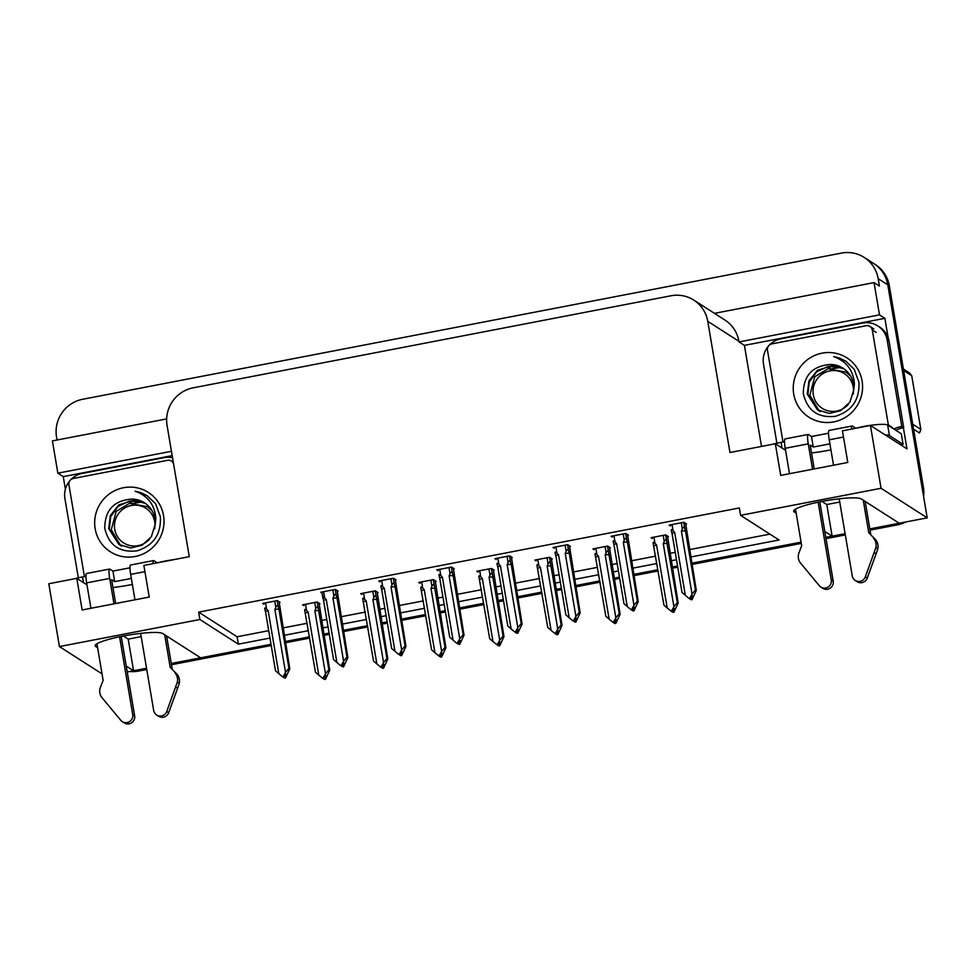 <?xml version="1.0" encoding="UTF-8"?>
<svg xmlns="http://www.w3.org/2000/svg" width="976" height="976" viewBox="0 0 976 976"><rect width="100%" height="100%" fill="white"/><g stroke="black" fill="none" stroke-linecap="round" stroke-linejoin="round"><path stroke-width="1.46" d="M132.37 584.453A34.575 4.978 -9.6 0 1 130.516 584.819A34.575 4.978 -9.6 0 1 112.948 587.515M830.93 449.875A34.575 4.978 -9.6 0 1 829.088 450.229A34.575 4.978 -9.6 0 1 811.52 452.937M57.059 440.005L56.547 436.98A32.415 31.683 122.6 0 1 82.643 399.282L841.373 253.101A32.415 31.683 122.6 0 1 864.211 257.444L873.825 263.605A32.415 31.683 122.6 0 1 887.794 284.833L927.2 517.853L899.213 523.246L861.332 498.968A34.575 4.978 170.4 0 0 824.293 500.993A34.575 4.978 170.4 0 0 793.695 511.204A34.575 4.978 170.4 0 0 794.244 511.9L796.172 513.132M141.191 636.62L128.21 639.121L133.566 670.756L127.234 671.976M821.938 501.432L826.77 504.531L839.75 502.03M826.77 504.531L832.125 536.166L825.794 537.386L845.106 533.665M801.076 542.144L691.703 563.213L801.076 542.144M677.527 565.946L672.098 566.995L677.527 565.946M657.922 569.728L633.631 574.413L657.922 569.728M619.455 577.145L614.026 578.182L619.455 577.145M599.85 580.915L575.559 585.6L599.85 580.915M561.383 588.333L555.954 589.37L561.383 588.333M541.778 592.103L517.487 596.787L541.778 592.103M503.311 599.52L497.882 600.557L503.311 599.52M483.693 603.29L459.415 607.975L483.693 603.29M445.227 610.708L439.81 611.757L445.227 610.708M425.621 614.477L401.343 619.162L425.621 614.477M387.155 621.895L381.738 622.944L387.155 621.895M367.549 625.677L343.271 630.35L367.549 625.677M329.083 633.082L323.654 634.132L329.083 633.082M309.477 636.864L285.187 641.537L309.477 636.864M171.264 663.485L271.011 644.27L200.653 657.824L162.772 633.558A34.575 4.978 170.4 0 0 125.733 635.583A34.575 4.978 170.4 0 0 95.136 645.795A34.575 4.978 170.4 0 0 95.685 646.49L97.612 647.722M65.392 489.22L63.257 476.617L172.179 455.633M761.5 446.435L744.42 345.382L884.878 318.322L888.172 337.769M903.41 427.842L906.96 448.85L870.421 425.438L842.434 430.831L847.79 462.465L780.702 475.397L775.347 443.763L729.963 452.51L707.771 321.348A32.415 31.683 -57.4 0 0 693.814 300.108A32.415 31.683 -57.4 0 0 670.976 295.777L193.175 387.826A32.415 31.683 -57.4 0 0 167.079 425.512L189.271 556.674L143.875 565.421L149.23 597.056L82.143 609.976L76.787 578.353L48.8 583.746L59.426 646.576L102.029 673.879M166.652 418.899L52.411 440.908L57.865 473.165L171.447 451.29M57.865 473.165L63.257 476.617M744.42 345.382L739.027 341.929L879.498 314.87L884.878 318.322M739.027 341.929L738.917 341.307A32.415 31.683 -57.4 0 0 724.961 320.067L693.814 300.108M879.498 314.87L874.045 282.613L714.481 313.345M864.211 257.444A32.415 31.683 122.6 0 1 878.18 278.672L879.425 286.053L874.045 282.613M690.654 557.015L779.043 539.984L740.589 515.34L881.06 488.281L870.421 425.438M881.06 488.281L927.2 517.853M126.233 666.059L133.566 670.756M824.793 531.469L832.125 536.166M59.426 646.576L199.897 619.516L238.351 644.16L269.962 638.06M284.138 635.327L308.428 630.655M322.605 627.922L328.034 626.873M342.21 624.14L366.5 619.467M380.689 616.734L386.106 615.685M400.294 612.952L424.572 608.28M438.761 605.547L444.178 604.498M458.366 601.765L482.644 597.092M496.833 594.36L502.262 593.31M516.438 590.578L540.728 585.893M554.905 583.172L560.334 582.123M574.51 579.39L598.8 574.705M612.977 571.973L618.406 570.936M632.582 568.203L656.872 563.518M671.049 560.785L676.478 559.748M86.974 584.88L76.787 578.353M785.534 450.29L775.347 443.763M740.589 515.34L739.344 507.959L198.653 612.135L199.897 619.516M198.653 612.135L237.107 636.779L268.717 630.679M282.894 627.946L307.184 623.274M321.36 620.541L326.789 619.492M340.966 616.759L365.256 612.086M379.432 609.353L384.861 608.304M399.038 605.571L423.328 600.899M437.504 598.166L442.933 597.117M457.11 594.384L481.4 589.711M495.576 586.979L501.005 585.929M515.194 583.197L539.472 578.524M553.66 575.791L559.077 574.742M573.266 572.009L597.544 567.324M611.732 564.592L617.149 563.555M631.338 560.822L655.628 556.137M669.804 553.404L675.233 552.367M689.41 549.634L769.893 534.128M237.107 636.779L238.351 644.16M685.738 524.161L686.531 524.014L683.834 522.294L669.17 525.112L670.439 525.93M627.666 535.36L628.459 535.202L625.762 533.482L611.086 536.3L612.367 537.117M511.522 557.735L512.315 557.577L509.618 555.856L494.942 558.687L496.223 559.504M453.437 568.923L454.243 568.764L451.546 567.044L436.87 569.874L438.151 570.692M395.365 580.11L396.158 579.951L393.474 578.231L378.798 581.062L380.067 581.879M337.293 591.297L338.086 591.139L335.402 589.419L320.726 592.249L321.995 593.066M569.594 546.548L570.387 546.389L567.69 544.669L553.014 547.487L554.295 548.305M279.221 602.485L280.014 602.338L277.33 600.606L262.654 603.436L263.923 604.254M667.621 536.763L668.414 536.605L665.73 534.885L651.053 537.703L652.322 538.52M609.549 547.951L610.342 547.792L607.645 546.072L592.981 548.89L594.25 549.708M493.405 570.326L494.198 570.167L491.501 568.447L476.825 571.277L478.106 572.095M435.333 581.513L436.126 581.354L433.429 579.634L418.753 582.465L420.034 583.282M377.248 592.7L378.054 592.542L375.357 590.822L360.681 593.652L361.95 594.469M551.477 559.138L552.27 558.98L549.573 557.259L534.897 560.09L536.178 560.907M319.176 603.888L319.969 603.741L317.285 602.009L302.609 604.839L303.878 605.657M123.379 636.023L128.21 639.121M146.546 668.255L137.018 670.085A32.415 31.683 122.6 0 1 133.529 670.561M898.994 523.099A32.415 31.683 122.6 0 1 895.748 523.905L869.823 528.907M923.394 487.207L889.331 285.822A32.415 31.683 122.6 0 0 875.362 264.581L873.825 263.605A32.415 31.683 122.6 0 1 887.794 284.833L921.844 486.219L923.394 487.207A32.415 31.683 122.6 0 1 923.601 496.552M905.801 521.965A32.415 31.683 122.6 0 1 897.286 524.893L870.031 530.139M845.314 534.909L826.013 538.63M801.284 543.388L691.923 564.457M677.734 567.19L672.305 568.239M658.129 570.972L633.839 575.645M619.662 578.378L614.233 579.427M600.057 582.16L575.767 586.832M561.59 589.565L556.161 590.614M541.985 593.347L517.695 598.032M503.518 600.765L498.089 601.802M483.913 604.534L459.623 609.219M445.446 611.952L440.017 612.989M425.841 615.722L401.551 620.407M387.374 623.139L381.945 624.176M367.757 626.909L343.479 631.594M329.29 634.327L323.873 635.376M309.685 638.097L285.407 642.781M271.218 645.514L171.471 664.729M146.754 669.499L138.555 671.073A32.415 31.683 122.6 0 1 129.625 671.512M319.054 603.144L329.754 670.183L325.459 679.381L324.691 678.893L326.362 675.99L325.594 675.49L323.068 678.564L318.774 675.124L308.123 612.098L306.549 610.488L305.5 604.278M318.774 675.124L315.455 672.208L304.646 610.024M304.78 610.83C304.439 609.012 305.024 608.902 306.549 610.488M324.764 679.113L323.837 679.052L324.825 679.503M329.754 670.183L328.875 669.621L318.2 608.243C317.554 606.486 316.749 606.645 315.773 608.707L314.833 610.805L325.484 673.83L323.154 677.905L323.922 678.393M322.3 678.064L323.154 677.905M325.459 679.381L324.691 678.893M323.215 678.527L323.837 679.052M305.476 613.209A7.344 1.061 -9.6 0 1 308.123 612.098M318.896 610.622A7.344 1.061 170.4 0 0 314.833 610.805M325.484 673.83L328.875 669.621M324.276 677.783L324.471 678.93M323.947 678.357L324.056 679.015M279.099 601.741L289.799 668.78L285.504 677.978L284.516 677.527L286.395 674.587L285.626 674.087L283.967 676.99L282.345 676.661L283.967 676.99M284.321 676.38L284.516 677.527M285.504 677.978L284.736 677.49M284.101 677.612L284.87 678.1L283.992 676.954M283.26 677.124L283.882 677.649M274.768 601.106L275.818 607.304C276.794 605.242 277.599 605.083 278.245 606.84L277.196 600.63M275.818 607.304L274.866 609.402A7.344 1.061 -9.6 0 1 278.941 609.219L278.245 606.84M274.866 609.402L285.529 672.427L288.92 668.218L278.941 609.219M289.799 668.78L288.92 668.218M285.529 672.427L283.199 676.502M282.345 676.661L275.5 670.805L265.521 611.806A7.344 1.061 -9.6 0 1 268.168 610.695L266.594 609.085L265.545 602.875M265.521 611.806L264.691 608.621M264.825 609.427C264.472 607.609 265.069 607.499 266.594 609.085M278.819 673.721L268.168 610.695M377.126 591.956L387.826 658.995L383.544 668.194L382.763 667.694L384.434 664.802L383.666 664.302L381.14 667.377L376.858 663.936L366.195 600.911L364.621 599.301L363.572 593.091M376.858 663.936L373.527 661.02L362.718 598.825M362.852 599.642C362.511 597.824 363.096 597.715 364.621 599.301M382.836 667.926L381.909 667.865L382.897 668.316M387.826 658.995L386.947 658.434L376.272 597.056C375.638 595.299 374.821 595.458 373.845 597.519L372.905 599.618L383.568 662.643L381.226 666.718L381.994 667.206M380.372 666.876L381.226 666.718M383.544 668.194L382.763 667.694M381.287 667.34L381.909 667.865M363.548 602.021A7.344 1.061 -9.6 0 1 366.195 600.911M376.968 599.435A7.344 1.061 170.4 0 0 372.905 599.618M383.568 662.643L386.947 658.434M382.348 666.584L382.543 667.743M382.019 667.169L382.128 667.828M435.198 580.769L445.91 647.808L441.616 657.007L440.847 656.506L442.506 653.603L441.738 653.115L439.212 656.189L434.93 652.749L424.267 589.724L422.693 588.113L421.644 581.903M434.93 652.749L431.599 649.833L420.79 587.637M420.937 588.455C420.583 586.637 421.168 586.527 422.693 588.113M440.908 656.738L439.981 656.677L440.969 657.129M445.91 647.808L445.019 647.247L434.344 585.868C433.71 584.112 432.893 584.258 431.917 586.332L430.977 588.43L441.64 651.456L439.31 655.53L440.078 656.018M438.444 655.689L439.31 655.53M441.616 657.007L440.847 656.506M439.359 656.153L439.981 656.677M421.62 590.822A7.344 1.061 -9.6 0 1 424.267 589.724M435.04 588.247A7.344 1.061 170.4 0 0 430.977 588.43M441.64 651.456L445.019 647.247M440.432 655.396L440.627 656.555M440.091 655.982L440.2 656.628M493.27 569.581L503.982 636.62L499.688 645.819L498.919 645.319L500.578 642.415L499.81 641.927L497.284 644.99L493.002 641.561L482.339 578.536L480.765 576.926L479.716 570.716M493.002 641.561L489.684 638.646L478.862 576.45M479.009 577.267C478.655 575.45 479.24 575.328 480.765 576.926M498.98 645.551L498.053 645.49L499.041 645.941M503.982 636.62L503.091 636.059L492.429 574.681C491.782 572.924 490.965 573.071 489.989 575.145L489.049 577.243L499.712 640.268L497.382 644.343L498.15 644.831M496.516 644.502L497.382 644.343M499.688 645.819L498.919 645.319M497.431 644.965L498.053 645.49M479.704 579.634A7.344 1.061 -9.6 0 1 482.339 578.536M493.112 577.048A7.344 1.061 170.4 0 0 489.049 577.243M499.712 640.268L503.091 636.059M498.504 644.209L498.699 645.368M498.163 644.794L498.272 645.441M337.171 590.553L347.871 657.592L343.576 666.791L342.588 666.34L344.479 663.399L343.711 662.899L342.039 665.803L340.417 665.473L342.039 665.803M342.393 665.181L342.588 666.34M343.576 666.791L342.808 666.303M342.173 666.425L342.942 666.913L342.064 665.766M341.332 665.937L341.954 666.462M332.84 589.919L333.89 596.116C334.866 594.055 335.671 593.896 336.317 595.653L335.268 589.443M333.89 596.116L332.95 598.215A7.344 1.061 -9.6 0 1 337.013 598.032L336.317 595.653M332.95 598.215L343.601 661.24L346.992 657.031L337.013 598.032M347.871 657.592L346.992 657.031M343.601 661.24L341.271 665.315M340.417 665.473L333.572 659.617L323.593 600.618A7.344 1.061 -9.6 0 1 326.24 599.508L324.666 597.898L323.617 591.688M323.593 600.618L321.824 592.042M322.897 598.239C322.544 596.421 323.141 596.312 324.666 597.898M336.891 662.533L326.24 599.508M395.243 579.366L405.943 646.405L401.648 655.604L400.66 655.152L402.551 652.2L401.783 651.712L400.111 654.615L398.489 654.286L400.111 654.615M400.465 653.993L400.66 655.152M401.648 655.604L400.88 655.103M400.245 655.238L401.014 655.726L400.136 654.579M399.404 654.75L400.026 655.274M390.912 578.719L391.962 584.929C392.938 582.855 393.755 582.709 394.389 584.465L393.34 578.256M391.962 584.929L391.022 587.027A7.344 1.061 -9.6 0 1 395.085 586.844L394.389 584.465M391.022 587.027L401.673 650.053L405.064 645.844L395.085 586.844M405.943 646.405L405.064 645.844M401.673 650.053L399.343 654.127M398.489 654.286L391.644 648.43L381.665 589.419A7.344 1.061 -9.6 0 1 384.312 588.321L382.738 586.71L381.689 580.5M381.665 589.419L380.835 586.234M380.969 587.052C380.628 585.234 381.213 585.124 382.738 586.71M394.975 651.346L384.312 588.321M453.315 568.178L464.027 635.217L459.733 644.416L458.732 643.965L460.623 641.012L459.855 640.524L458.183 643.428L456.561 643.099L458.183 643.428M458.537 642.806L458.732 643.965M459.733 644.416L458.964 643.916M458.317 644.038L459.086 644.538L458.208 643.391M457.476 643.562L458.098 644.087M448.984 567.532L450.034 573.742C451.01 571.668 451.827 571.521 452.461 573.278L451.412 567.068M450.034 573.742L449.094 575.84A7.344 1.061 -9.6 0 1 453.157 575.657L452.461 573.278M449.094 575.84L459.757 638.865L463.136 634.656L453.157 575.657M464.027 635.217L463.136 634.656M459.757 638.865L457.415 642.94M456.561 643.099L449.716 637.243L439.737 578.231A7.344 1.061 -9.6 0 1 442.384 577.133L440.81 575.523L439.761 569.313M439.737 578.231L438.907 575.047M439.041 575.864C438.7 574.047 439.285 573.925 440.81 575.523M453.047 640.158L442.384 577.133M511.387 556.991L522.099 624.03L517.805 633.229L516.816 632.777L518.695 629.825L517.927 629.337L516.267 632.241L514.633 631.911L516.267 632.241M516.621 631.618L516.816 632.777M517.805 633.229L517.036 632.729M516.389 632.851L517.158 633.351L516.28 632.204M515.548 632.375L516.17 632.899M507.056 556.344L508.106 562.554C509.082 560.48 509.899 560.322 510.533 562.091L509.484 555.881M508.106 562.554L507.166 564.653A7.344 1.061 -9.6 0 1 511.229 564.457L510.533 562.091M507.166 564.653L517.829 627.678L521.208 623.469L511.229 564.457M522.099 624.03L521.208 623.469M517.829 627.678L515.499 631.74M514.633 631.911L507.788 626.043L497.809 567.044A7.344 1.061 -9.6 0 1 500.456 565.946L498.882 564.335L497.833 558.126M497.809 567.044L496.979 563.86M497.126 564.677C496.772 562.859 497.357 562.737 498.882 564.335M511.119 628.971L500.456 565.946M851.597 429.074A10.809 1.671 -100.9 0 1 852.17 425.987L829.112 430.428A10.809 1.671 79.1 0 0 829.222 439.81L833.528 465.21M839.201 498.797L852.255 575.938A6.905 6.747 122.6 0 0 865.309 576.901L875.899 547.548L877.814 548.78L876.143 553.697L867.237 578.134L865.309 576.901M829.905 443.836L813.264 447.045L810.19 445.08L814.216 468.931M828.526 433.222L811.483 436.504L813.264 447.045M900.653 444.812A21.606 3.111 -9.6 0 1 903.093 444.324L901.299 433.783L887.648 425.036A21.606 3.111 170.4 0 0 862.845 426.61L855.549 428.305M784.509 441.701L781.081 442.36A21.606 3.111 170.4 0 0 772.614 444.287M769.491 344.967A21.606 21.118 122.6 0 1 780.885 338.818L862.65 323.068A21.606 21.118 122.6 0 1 877.875 325.96L879.791 327.192A21.606 21.118 -57.4 0 1 887.099 335.28A21.606 21.118 122.6 0 1 889.099 341.356L903.727 427.805A21.606 21.118 -57.4 0 0 902.776 427.927A21.606 21.118 122.6 0 0 895.822 430.27M877.875 325.96A21.606 21.118 122.6 0 1 887.172 340.124L901.8 426.573L903.727 427.805M768.246 346.346A21.606 21.118 122.6 0 0 763.488 363.95L776.896 443.238M893.906 429.037A21.606 21.118 122.6 0 1 901.8 426.573M903.093 444.324L889.441 435.577A21.606 3.111 170.4 0 0 885.171 434.893M855.501 428.025L852.426 426.048A10.809 1.671 -100.9 0 0 852.17 425.987M811.483 436.504L808.396 434.527A10.809 1.671 -100.9 0 0 808.14 434.466A10.809 1.671 -100.9 0 0 808.262 443.848L812.557 469.249M808.14 434.466L785.082 438.907A10.809 1.671 79.1 0 0 785.204 448.289L789.499 473.702M795.501 509.155L801.686 545.767L799.015 552.672A10.809 10.565 122.6 0 0 799.832 562.213L819.364 585.746A6.905 6.747 122.6 0 0 831.284 579.976L818.132 502.201M819.791 501.859L833.211 581.208L831.284 579.976M820.877 587.076L822.792 588.308A6.905 6.747 -57.4 0 0 833.211 581.208M868.774 532.835L875.472 539.533L868.774 532.835L863.26 500.2M865.175 501.432L870.702 534.067M855.22 580.452L857.148 581.684A6.905 6.747 -57.4 0 0 867.237 578.134M875.472 539.533A10.809 10.565 122.6 0 1 877.814 548.78M873.544 538.313A10.809 10.565 122.6 0 1 875.899 547.548M874.215 552.465L876.143 553.697M153.037 563.664A10.809 1.671 -100.9 0 1 153.61 560.566L130.54 565.019A10.809 1.671 79.1 0 0 130.662 574.388L134.969 599.801M140.642 633.375L153.696 710.528A6.905 6.747 122.6 0 0 166.75 711.48L177.339 682.139L179.255 683.371L177.583 688.275L168.677 712.712L166.75 711.48M131.345 578.426L114.704 581.635L111.63 579.659L115.656 603.522M129.967 567.8L112.923 571.094L114.704 581.635M173.46 559.724A21.606 3.111 170.4 0 0 164.285 561.2L156.99 562.896M85.937 576.291L82.521 576.95A21.606 3.111 170.4 0 0 74.054 578.878M70.931 479.558A21.606 21.118 122.6 0 1 82.326 473.409L164.09 457.659A21.606 21.118 122.6 0 1 172.532 457.756M69.686 480.936A21.606 21.118 122.6 0 0 64.916 498.541L78.336 577.816M156.941 562.603L153.866 560.639A10.809 1.671 -100.9 0 0 153.61 560.566M112.923 571.094L109.837 569.118A10.809 1.671 -100.9 0 0 109.58 569.057A10.809 1.671 -100.9 0 0 109.702 578.426L113.997 603.839M109.58 569.057L86.522 573.498A10.809 1.671 79.1 0 0 86.644 582.879L90.939 608.28M96.941 643.745L103.127 680.357L100.443 687.25A10.809 10.565 122.6 0 0 101.272 696.791L120.804 720.337A6.905 6.747 122.6 0 0 132.724 714.566L119.572 636.779M121.231 636.45L134.651 715.798L132.724 714.566M122.317 721.667L124.233 722.899A6.905 6.747 -57.4 0 0 134.651 715.798M170.214 667.425L176.912 674.123L170.214 667.425L164.7 634.79M166.615 636.023L172.142 668.658M156.66 715.042L158.588 716.274A6.905 6.747 -57.4 0 0 168.677 712.712M176.912 674.123A10.809 10.565 122.6 0 1 179.255 683.371M174.985 672.891A10.809 10.565 122.6 0 1 177.339 682.139M175.656 687.043L177.583 688.275M862.089 380.945A35.234 34.441 122.6 0 1 833.724 421.9A35.234 34.441 122.6 0 1 793.72 394.109A35.234 34.441 122.6 0 1 822.085 353.153A35.234 34.441 122.6 0 1 862.089 380.945M803.297 393.499C807.25 410.615 817.973 418.216 835.48 416.288C851.975 411.079 859.795 399.696 858.929 382.141L854.134 369.148L845.692 361.096L833.687 356.594C846.448 361.254 853.353 370.343 854.39 383.861L853.829 389.497A24.424 23.875 -57.4 0 0 830.637 364.487C812.618 365.744 803.504 375.418 803.297 393.499M843.996 368.867L832.369 365.658L817.51 370.258L808.945 380.884L807.274 394.06L817.461 409.847L829.197 413.409L840.58 410.713L849.937 402.112L853.829 389.497M844.289 369.074L840.751 367.476L828.16 366.439L816.644 371.783L809.238 382.043L807.884 394.45L817.778 410.042M810.324 396.012L819.035 410.762M819.328 410.981L820.218 411.616M829.942 367.623L814.728 376.797L809.714 395.622L818.705 410.591M818.998 410.798L819.913 411.408M843.105 368.257L838.311 365.915L830.637 364.487M782.996 441.994L767.465 350.177A5.405 5.283 122.6 0 1 771.821 343.894L866.163 325.716A5.405 5.283 122.6 0 1 872.288 329.986L888.343 424.877A5.405 5.283 122.6 0 1 888.416 425.524M888.343 424.877L892.186 427.342A5.405 5.283 122.6 0 1 892.259 427.976M845.777 361.144L839.47 358.058L833.687 356.594M163.529 515.523A35.234 34.441 122.6 0 1 135.164 556.491A35.234 34.441 122.6 0 1 95.16 528.699A35.234 34.441 122.6 0 1 123.525 487.732A35.234 34.441 122.6 0 1 163.529 515.523M104.737 528.089C108.69 545.206 119.414 552.794 136.921 550.879C153.415 545.657 161.235 534.275 160.369 516.731L155.574 503.738L147.132 495.674L135.127 491.184C147.888 495.832 154.794 504.921 155.831 518.451L155.269 524.088A24.424 23.875 -57.4 0 0 132.077 499.078C114.058 500.334 104.944 510.009 104.737 528.089M145.436 503.445L133.81 500.249L118.95 504.848L110.386 515.474L108.714 528.638L118.901 544.437L130.638 548L142.02 545.303L151.378 536.702L155.269 524.088M145.729 503.665L142.191 502.067L129.601 501.03L118.084 506.373L110.678 516.633L109.324 529.029L119.218 544.632M111.764 530.602L120.475 545.352M120.768 545.572L121.658 546.194M131.382 502.201L116.168 511.387L111.154 530.212L120.146 545.169M120.438 545.389L121.341 545.999M144.546 502.847L139.751 500.505L132.077 499.078M84.436 576.572L68.906 484.767A5.405 5.283 122.6 0 1 73.261 478.484L167.604 460.306A5.405 5.283 122.6 0 1 173.569 463.905M147.205 495.735L140.91 492.648L135.127 491.184M848.254 404.442A20.581 20.118 122.6 0 1 813.325 394.829A20.581 20.118 122.6 0 1 829.893 370.892A20.581 20.118 122.6 0 1 853.207 394.304M841.544 367.354L829.502 369.099L845.96 372.063L850.511 375.955M912.731 424.206L920.819 429.379A58.353 57.035 122.6 0 1 919.502 432.966L913.573 429.159M903.398 369.026L909.339 372.832A58.353 57.035 122.6 0 1 911.73 375.711L903.654 370.526M920.819 429.379L911.73 375.711M850.194 375.455L846.094 372.149M149.694 539.02A20.581 20.118 122.6 0 1 114.753 529.407A20.581 20.118 122.6 0 1 131.333 505.483A20.581 20.118 122.6 0 1 154.647 528.894M142.984 501.932L130.943 503.689L147.4 506.642L151.951 510.546M151.634 510.045L147.535 506.739M551.342 558.394L562.054 625.433L557.76 634.632L556.991 634.132L558.65 631.228L557.882 630.74L555.356 633.802L551.074 630.374L540.411 567.349L538.837 565.738L537.788 559.529M551.074 630.374L547.756 627.446L536.946 565.263M537.081 566.08C536.727 564.262 537.312 564.14 538.837 565.738M557.052 634.363L556.125 634.302L557.125 634.754M562.054 625.433L561.163 624.872L550.501 563.494C549.854 561.725 549.049 561.883 548.073 563.957L547.121 566.056L557.784 629.081L555.454 633.143L556.222 633.644M554.588 633.314L555.454 633.143M557.76 634.632L556.991 634.132M555.503 633.778L556.125 634.302M537.776 568.447A7.344 1.061 -9.6 0 1 540.411 567.349M551.184 565.86A7.344 1.061 170.4 0 0 547.121 566.056M557.784 629.081L561.163 624.872M556.576 633.021L556.771 634.18M556.235 633.607L556.344 634.254M609.427 547.207L620.126 614.246L615.832 623.432L615.063 622.944L616.722 620.041L615.954 619.553L613.44 622.615L609.146 619.187L598.483 556.161L596.922 554.551L595.872 548.341M609.146 619.187L605.828 616.259L595.018 554.075M595.153 554.893C594.799 553.075 595.384 552.953 596.922 554.551M615.124 623.164L614.209 623.115L615.197 623.566M620.126 614.246L619.248 613.672L608.573 552.306C607.926 550.537 607.121 550.696 606.145 552.77L605.193 554.868L615.856 617.893L613.526 621.956L614.294 622.456M612.66 622.127L613.526 621.956M615.832 623.432L615.063 622.944M613.587 622.59L614.209 623.115M595.848 557.259A7.344 1.061 -9.6 0 1 598.483 556.161M609.268 554.673A7.344 1.061 170.4 0 0 605.193 554.868M615.856 617.893L619.248 613.672M614.648 621.834L614.843 622.993M614.319 622.42L614.429 623.066M667.499 536.019L678.198 603.058L673.904 612.245L673.135 611.757L674.794 608.853L674.026 608.365L671.512 611.427L667.218 607.999L656.567 544.974L654.994 543.364L653.944 537.154M667.218 607.999L663.9 605.071L653.09 542.888M653.225 543.693C652.871 541.875 653.469 541.765 654.994 543.364M673.196 611.976L672.281 611.928L673.269 612.367M678.198 603.058L677.32 602.485L666.645 541.119C665.998 539.35 665.193 539.508 664.217 541.582L663.265 543.681L673.928 606.706L671.598 610.769L672.366 611.269M670.744 610.939L671.598 610.769M673.904 612.245L673.135 611.757M671.659 611.403L672.281 611.928M653.92 546.072A7.344 1.061 -9.6 0 1 656.567 544.974M667.34 543.486A7.344 1.061 170.4 0 0 663.265 543.681M673.928 606.706L677.32 602.485M672.72 610.647L672.915 611.793M672.391 611.232L672.501 611.879M569.459 545.804L580.171 612.843L575.877 622.029L574.888 621.59L576.767 618.638L575.999 618.15L574.339 621.053L572.705 620.724L574.339 621.053M574.693 620.431L574.888 621.59M575.877 622.029L575.108 621.541M574.461 621.663L575.23 622.163L574.352 621.017M573.62 621.187L574.242 621.712M565.128 545.157L566.178 551.367C567.166 549.293 567.971 549.134 568.618 550.903L567.556 544.693M566.178 551.367L565.238 553.465A7.344 1.061 -9.6 0 1 569.301 553.27L568.618 550.903M565.238 553.465L575.901 616.49L579.28 612.269L569.301 553.27M580.171 612.843L579.28 612.269M575.901 616.49L573.571 620.553M572.705 620.724L565.873 614.856L555.893 555.856A7.344 1.061 -9.6 0 1 558.528 554.758L556.954 553.148L555.905 546.938M555.893 555.856L555.063 552.672M555.198 553.49C554.844 551.672 555.429 551.55 556.954 553.148M569.191 617.784L558.528 554.758M627.544 534.616L638.243 601.655L633.949 610.842L632.96 610.39L634.839 607.45L634.071 606.962L632.411 609.866L630.777 609.536L632.411 609.866M632.765 609.244L632.96 610.39M633.949 610.842L633.18 610.354M632.546 610.476L633.314 610.964L632.424 609.829M631.692 610L632.314 610.525M623.213 533.97L624.262 540.179C625.238 538.105 626.043 537.947 626.69 539.716L625.64 533.506M624.262 540.179L623.31 542.278A7.344 1.061 -9.6 0 1 627.385 542.083L626.69 539.716M623.31 542.278L633.973 605.303L637.365 601.082L627.385 542.083M638.243 601.655L637.365 601.082M633.973 605.303L631.643 609.366M630.777 609.536L623.945 603.668L613.965 544.669A7.344 1.061 -9.6 0 1 616.6 543.571L615.026 541.961L613.977 535.751M613.965 544.669L613.135 541.485M613.27 542.29C612.916 540.472 613.501 540.362 615.026 541.961M627.263 606.596L616.6 543.571M685.616 523.429L696.315 590.468L692.021 599.654L691.032 599.203L692.911 596.263L692.143 595.775L690.483 598.666L688.861 598.349L690.483 598.666M690.837 598.056L691.032 599.203M692.021 599.654L691.252 599.166M690.618 599.288L691.386 599.776L690.508 598.642M689.776 598.813L690.398 599.325M681.285 522.782L682.334 528.992C683.31 526.918 684.115 526.759 684.762 528.516L683.712 522.319M682.334 528.992L681.382 531.09A7.344 1.061 -9.6 0 1 685.457 530.895L684.762 528.516M681.382 531.09L692.045 594.116L695.437 589.894L685.457 530.895M696.315 590.468L695.437 589.894M692.045 594.116L689.715 598.178M688.861 598.349L682.017 592.481L672.037 533.482A7.344 1.061 -9.6 0 1 674.672 532.384L673.111 530.761L672.061 524.563M672.037 533.482L671.207 530.297M671.342 531.103C670.988 529.285 671.586 529.175 673.111 530.761M685.335 595.397L674.672 532.384M793.988 510.363L794.244 511.9M878.18 278.672L889.331 285.822M707.771 321.348L738.917 341.307M95.428 644.953L95.685 646.49M897.286 524.893L895.748 523.905M138.555 671.073L137.018 670.085M314.723 602.509L315.773 608.707M318.2 608.243L317.151 602.033M372.795 591.322L373.845 597.519M376.272 597.056L375.223 590.846M430.867 580.122L431.917 586.332M434.344 585.868L433.295 579.659M488.939 568.935L489.989 575.145M492.429 574.681L491.367 568.471M322.763 597.434L321.848 592.029M781.081 442.36L782.044 448.045M887.172 340.124L889.099 341.356M889.441 435.577L887.648 425.036M785.204 448.289L808.262 443.848M829.222 439.81L843.496 437.053M82.521 576.95L83.485 582.635M86.644 582.879L109.702 578.426M130.662 574.388L144.924 571.643M872.288 329.986L876.143 332.45M547.024 557.747L548.073 563.957M550.501 563.494L549.451 557.284M605.096 546.56L606.145 552.77M608.573 552.306L607.523 546.096M663.168 535.373L664.217 541.582M666.645 541.119L665.595 534.909M817.461 409.847L818.071 410.237M869.97 326.448L873.813 328.912M118.901 544.437L119.511 544.828M171.41 461.026L173.289 462.246"/></g></svg>
